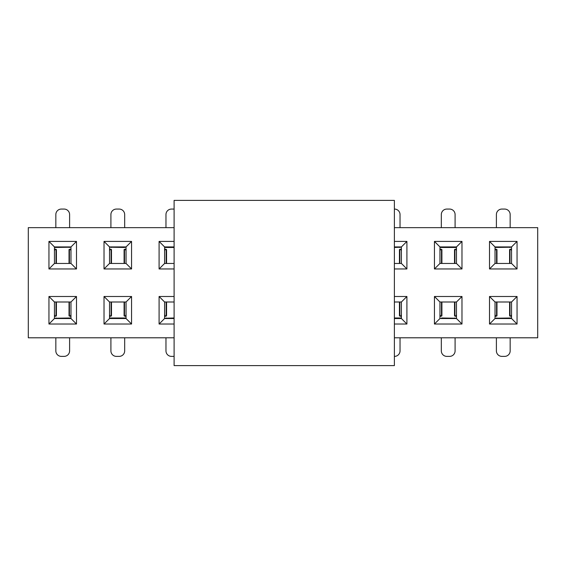 <?xml version="1.0" encoding="UTF-8"?>
<svg xmlns="http://www.w3.org/2000/svg" width="566" height="566" viewBox="0 0 566 566"><rect width="100%" height="100%" fill="white"/><g stroke="black" fill="none" stroke-linecap="round" stroke-linejoin="round"><path stroke-width="0.85" d="M174.102 200.392L394.382 200.392L394.382 365.608L174.102 365.608L174.102 200.392M174.102 337.796L28.3 337.796L28.3 227.652L174.102 227.652M394.382 227.652L537.7 227.652L537.7 337.796L394.382 337.796M174.102 296.492L159.088 296.492L159.088 324.028L174.102 324.028M174.102 241.42L159.088 241.42L159.088 268.956L174.102 268.956M76.488 268.956L76.488 241.42L48.952 241.42L48.952 268.956L76.488 268.956L70.976 263.452L54.456 263.452L48.952 268.956M131.56 268.956L131.56 241.42L104.024 241.42L104.024 268.956L131.56 268.956L126.048 263.452L109.528 263.452L104.024 268.956M48.952 296.492L48.952 324.028L76.488 324.028L76.488 296.492L48.952 296.492L54.456 301.996L70.976 301.996L76.488 296.492M104.024 296.492L104.024 324.028L131.56 324.028L131.56 296.492L104.024 296.492L109.528 301.996L126.048 301.996L131.56 296.492M394.382 241.42L406.912 241.42L406.912 268.956L394.382 268.956M394.382 296.492L406.912 296.492L406.912 324.028L394.382 324.028M461.976 241.42L461.976 268.956L434.44 268.956L434.44 241.42L461.976 241.42L456.472 246.932L456.472 263.452L461.976 268.956M517.048 241.42L517.048 268.956L489.512 268.956L489.512 241.42L517.048 241.42L511.544 246.932L511.544 263.452L517.048 268.956M434.44 324.028L434.44 296.492L461.976 296.492L461.976 324.028L434.44 324.028L439.952 318.524L439.952 301.996L434.44 296.492M489.512 324.028L489.512 296.492L517.048 296.492L517.048 324.028L489.512 324.028L495.024 318.524L495.024 301.996L489.512 296.492M174.102 318.524L164.6 318.524L164.6 301.996L159.088 296.492M159.088 324.028L164.6 318.524M164.6 301.996L174.102 301.996M174.102 263.452L164.6 263.452L159.088 268.956M164.6 263.452L164.6 246.932L159.088 241.42M164.6 246.932L174.102 246.932M76.488 241.42L70.976 246.932L70.976 263.452M54.456 263.452L54.456 246.932L48.952 241.42M54.456 246.932L70.976 246.932M131.56 241.42L126.048 246.932L126.048 263.452M109.528 263.452L109.528 246.932L104.024 241.42M109.528 246.932L126.048 246.932M48.952 324.028L54.456 318.524L54.456 301.996M70.976 301.996L70.976 318.524L76.488 324.028M70.976 318.524L54.456 318.524M104.024 324.028L109.528 318.524L109.528 301.996M126.048 301.996L126.048 318.524L131.56 324.028M126.048 318.524L109.528 318.524M406.912 241.42L401.4 246.932L401.4 263.452L406.912 268.956M394.382 246.932L401.4 246.932M401.4 263.452L394.382 263.452M394.382 301.996L401.4 301.996L406.912 296.492M401.4 301.996L401.4 318.524L406.912 324.028M401.4 318.524L394.382 318.524M456.472 263.452L439.952 263.452L434.44 268.956M439.952 263.452L439.952 246.932L434.44 241.42M439.952 246.932L456.472 246.932M511.544 263.452L495.024 263.452L489.512 268.956M495.024 263.452L495.024 246.932L489.512 241.42M495.024 246.932L511.544 246.932M439.952 301.996L456.472 301.996L461.976 296.492M456.472 301.996L456.472 318.524L461.976 324.028M456.472 318.524L439.952 318.524M495.024 301.996L511.544 301.996L517.048 296.492M511.544 301.996L511.544 318.524L517.048 324.028M511.544 318.524L495.024 318.524M110.908 227.652L110.908 214.578A5.504 5.504 0 0 1 116.412 209.066L119.164 209.066A5.504 5.504 0 0 1 124.676 214.578L124.676 227.652M441.324 227.652L441.324 214.578A5.504 5.504 0 0 1 446.836 209.066L449.588 209.066A5.504 5.504 0 0 1 455.092 214.578L455.092 227.652M69.604 337.796L69.604 350.878A5.504 5.504 0 0 1 64.092 356.382L61.34 356.382A5.504 5.504 0 0 1 55.836 350.878L55.836 337.796M174.102 356.382L171.484 356.382A5.504 5.504 0 0 1 165.972 350.878L165.972 337.796M400.028 337.796L400.028 350.878A5.504 5.504 0 0 1 394.516 356.382L394.382 356.382M510.164 337.796L510.164 350.878A5.504 5.504 0 0 1 504.66 356.382L501.908 356.382A5.504 5.504 0 0 1 496.396 350.878L496.396 337.796M455.092 337.796L455.092 350.878A5.504 5.504 0 0 1 449.588 356.382L446.836 356.382A5.504 5.504 0 0 1 441.324 350.878L441.324 337.796M124.676 337.796L124.676 350.878A5.504 5.504 0 0 1 119.164 356.382L116.412 356.382A5.504 5.504 0 0 1 110.908 350.878L110.908 337.796M496.396 227.652L496.396 214.578A5.504 5.504 0 0 1 501.908 209.066L504.66 209.066A5.504 5.504 0 0 1 510.164 214.578L510.164 227.652M394.382 209.066L394.516 209.066A5.504 5.504 0 0 1 400.028 214.578L400.028 227.652M165.972 227.652L165.972 214.578A5.504 5.504 0 0 1 171.484 209.066L174.102 209.066M55.836 227.652L55.836 214.578A5.504 5.504 0 0 1 61.34 209.066L64.092 209.066A5.504 5.504 0 0 1 69.604 214.578L69.604 227.652M54.456 249.146L56.013 249.351A13.888 1.302 -0 0 1 56.409 249.663L56.409 263.452M399.447 263.452L399.447 249.663A13.888 1.302 -0 0 1 399.851 249.351L401.4 249.146M401.4 316.302L399.851 316.097A13.888 1.302 180 0 1 399.447 315.786L399.447 301.996M394.382 317.986L400.714 317.986L394.382 318.233M454.519 263.452L454.519 249.663A13.888 1.302 -0 0 1 454.915 249.351L456.472 249.146M439.952 249.146L441.501 249.351A13.888 1.302 -0 0 1 441.905 249.663L441.905 263.452M456.472 316.302L454.915 316.097A13.888 1.302 180 0 1 454.519 315.786L454.519 301.996M441.678 317.986L455.786 318.233L441.678 317.986A5.349 0.835 -67 0 0 441.501 318.071L441.338 318.233M511.544 316.302L509.987 316.097A13.888 1.302 180 0 1 509.591 315.786L509.591 301.996M510.85 317.986L495.71 318.233L510.85 317.986M174.102 318.233L165.286 318.233L174.102 317.986M166.553 301.996L166.553 315.786A13.888 1.302 180 0 1 166.149 316.097L164.6 316.302M164.6 314.83L165.491 316.323M174.102 247.462L165.286 247.462L174.102 247.215M164.6 249.146L166.149 249.351A13.888 1.302 -0 0 1 166.553 249.663L166.553 263.452M165.491 249.125L164.6 250.625M69.024 263.452L69.024 249.663A13.888 1.302 -0 0 1 69.427 249.351L70.976 249.146M70.29 247.215L55.15 247.462L70.29 247.215M55.355 249.125L54.456 250.625M70.976 250.625L70.085 249.125M124.096 263.452L124.096 249.663A13.888 1.302 -0 0 1 124.499 249.351L126.048 249.146M109.528 249.146L111.085 249.351A13.888 1.302 -0 0 1 111.481 249.663L111.481 263.452M125.362 247.215L124.322 247.462A5.349 0.835 113 0 0 124.499 247.377L125.362 247.215M110.42 249.125L109.528 250.625M126.048 250.625L125.157 249.125M55.15 318.233L70.29 317.986L55.15 318.233M70.976 316.302L69.427 316.097A13.888 1.302 180 0 1 69.024 315.786L69.024 301.996M70.085 316.323L70.976 314.83M56.409 301.996L56.409 315.786A13.888 1.302 180 0 1 56.013 316.097L54.456 316.302M54.456 314.83L55.355 316.323M124.661 318.233L110.214 318.524L110.214 317.986L124.322 317.986A5.313 0.828 67.1 0 1 124.499 318.071L125.362 317.986L124.322 317.986M126.048 316.302L124.499 316.097A13.888 1.302 180 0 1 124.096 315.786L124.096 301.996M125.157 316.323L126.048 314.83M111.481 301.996L111.481 315.786A13.888 1.302 180 0 1 111.085 316.097L109.528 316.302M109.528 314.83L110.42 316.323M394.382 247.215L400.714 247.215L394.382 247.462M401.4 250.625L400.509 249.125M400.509 316.323L401.4 314.83M441.338 247.215L455.786 246.932L455.786 247.462L441.678 247.462A5.313 0.828 -112.9 0 1 441.501 247.377L440.638 246.932L440.638 247.462L441.678 247.462M456.472 250.625L455.58 249.125M440.843 249.125L439.952 250.625M509.591 263.452L509.591 249.663A13.888 1.302 -0 0 1 509.987 249.351L511.544 249.146M510.85 247.215L495.71 247.462L510.85 247.215M495.024 249.146L496.573 249.351A13.888 1.302 -0 0 1 496.976 249.663L496.976 263.452M495.915 249.125L495.024 250.625M511.544 250.625L510.645 249.125M455.58 316.323L456.472 314.83M441.905 301.996L441.905 315.786A13.888 1.302 180 0 1 441.501 316.097L439.952 316.302M439.952 314.83L440.843 316.323M510.645 316.323L511.544 314.83M496.976 301.996L496.976 315.786A13.888 1.302 180 0 1 496.573 316.097L495.024 316.302M495.024 314.83L495.915 316.323M124.322 247.462L110.214 247.215L124.661 247.215M166.149 301.996L166.149 316.097M166.149 263.452L166.149 249.351M56.013 263.452L56.013 249.351M69.427 263.452L69.427 249.351M111.085 263.452L111.085 249.351M124.499 263.452L124.499 249.351M69.427 301.996L69.427 316.097M56.013 301.996L56.013 316.097M124.499 301.996L124.499 316.097M111.085 301.996L111.085 316.097M399.851 263.452L399.851 249.351M399.851 301.996L399.851 316.097M399.646 317.986A5.313 0.828 67.1 0 1 399.851 318.071L400.013 318.233M454.915 263.452L454.915 249.351M441.501 263.452L441.501 249.351M496.573 263.452L496.573 249.351M509.987 263.452L509.987 249.351M454.915 301.996L454.915 316.097M441.501 301.996L441.501 316.097M454.717 317.986A5.313 0.828 67.1 0 1 454.915 318.071L455.078 318.233M509.987 301.996L509.987 316.097M496.573 301.996L496.573 316.097M509.789 317.986A5.313 0.828 67.1 0 1 509.987 318.071L510.15 318.233M496.41 318.233L496.573 318.071A5.349 0.835 -67 0 1 496.771 317.986M165.987 318.233L166.149 318.071A5.349 0.835 -67 0 1 166.354 317.986M166.354 247.462A5.313 0.828 -112.9 0 1 166.149 247.377L165.987 247.215M69.59 247.215L69.427 247.377A5.349 0.835 113 0 1 69.229 247.462M56.211 247.462A5.313 0.828 -112.9 0 1 56.013 247.377L55.85 247.215M111.283 247.462A5.313 0.828 -112.9 0 1 111.085 247.377L110.922 247.215M55.85 318.233L56.013 318.071A5.349 0.835 -67 0 1 56.211 317.986M69.229 317.986A5.313 0.828 67.1 0 1 69.427 318.071L69.59 318.233M110.922 318.233L111.085 318.071A5.349 0.835 -67 0 1 111.283 317.986M400.013 247.215L399.851 247.377A5.349 0.835 113 0 1 399.646 247.462M455.078 247.215L454.915 247.377A5.349 0.835 113 0 1 454.717 247.462M510.15 247.215L509.987 247.377A5.349 0.835 113 0 1 509.789 247.462M496.771 247.462A5.313 0.828 -112.9 0 1 496.573 247.377L496.41 247.215"/></g></svg>
